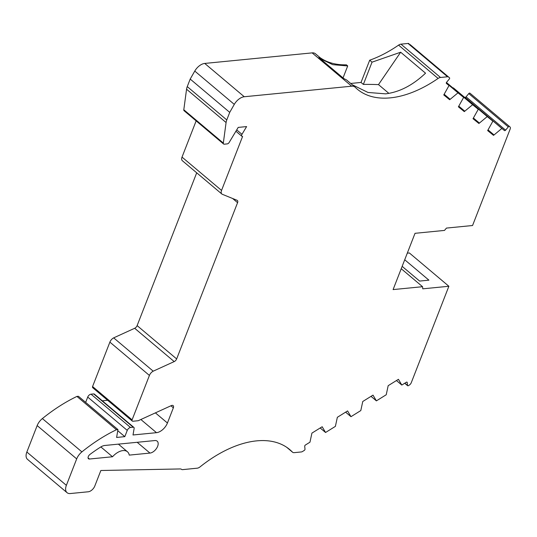 <?xml version="1.0" encoding="UTF-8"?>
<svg xmlns="http://www.w3.org/2000/svg" width="537" height="537" viewBox="0 0 537 537"><rect width="100%" height="100%" fill="white"/><g stroke="black" fill="none" stroke-linecap="round" stroke-linejoin="round"><path stroke-width="0.81" d="M352.144 84.692L367.986 92.458L385.62 93.847C399.515 92.116 412.825 85.229 425.539 73.18L400.662 52.217L372.034 62.164L369.698 60.198A105.433 60.775 130.1 0 0 398.582 45.128A5.269 3.041 -49.9 0 1 400.964 44.155L408.046 43.463L447.569 76.778A3.162 1.826 -49.9 0 1 448.549 77.026L409.999 44.497A1.054 0.611 130.1 0 0 409.999 44.504A1.054 0.611 130.1 0 0 409.999 44.497L449.523 77.811A1.054 0.611 -49.9 0 1 449.529 77.818A1.054 0.611 -49.9 0 1 449.321 79.006L446.623 82.248A1.054 0.611 -49.9 0 0 446.415 83.436A1.054 0.611 -49.9 0 1 446.415 83.436L449.019 85.551L443.77 94.948L449.664 99.734L443.857 94.841M234.293 104.379L229.722 112.374L190.199 79.067L194.77 71.072L234.293 104.379A10.545 6.075 -49.9 0 1 244.261 96.747L351.668 86.195A10.545 6.075 -49.9 0 1 354.984 87.068A10.545 6.075 -49.9 0 1 355.185 87.256A105.433 60.775 130.1 0 0 357.259 89.149A105.433 60.775 130.1 0 0 390.379 97.855A105.433 60.775 130.1 0 0 438.105 78.442A5.269 3.041 -49.9 0 1 440.494 77.469L400.964 44.155M155.401 412.872L167.43 423.008L173.35 407.825A3.162 1.826 -49.9 0 0 173.149 405.623A3.162 1.826 -49.9 0 0 171.33 405.596L138.197 420.726L132.975 421.236A2.108 1.215 -49.9 0 1 132.31 421.062A2.108 1.215 -49.9 0 1 132.095 419.847L149.414 375.437A5.202 3 -49.9 0 1 153.206 371.174L174.196 361.589A3.162 1.826 -49.9 0 0 176.653 358.924L237.576 202.671A3.162 1.826 -49.9 0 0 237.374 200.476A3.162 1.826 -49.9 0 0 237.079 200.301L222.184 194.24A5.202 3 -49.9 0 1 221.875 194.032A5.202 3 -49.9 0 1 221.546 190.413L242.596 136.425A2.108 1.215 -49.9 0 1 242.529 136.432A2.108 1.215 -49.9 0 1 241.865 136.257A2.108 1.215 -49.9 0 1 241.965 134.324L236.71 129.9M112.522 456.759A14.217 8.196 -49.9 0 1 122.973 450.583A14.217 8.196 -49.9 0 1 127.437 451.758A14.217 8.196 -49.9 0 1 129.249 455.114L149.964 453.08A7.39 4.262 130.1 0 0 156.811 447.972A7.39 4.262 130.1 0 0 157.173 441.166A7.39 4.262 130.1 0 0 154.851 440.555L104.849 445.468A10.411 6.001 -49.9 0 0 100.6 447.079A120.469 69.441 -49.9 0 0 89.974 454.409A3.121 1.799 -49.9 0 0 88.484 458.766A3.121 1.799 -49.9 0 0 89.464 459.021L112.522 456.759L100.849 446.925M401.226 268.722L422.559 286.698L422.767 288.825L448.872 286.261L411.275 382.686A3.162 1.826 -49.9 0 1 409.254 385.116L408.395 385.653A1.054 0.611 -49.9 0 1 407.972 385.808A1.054 0.611 -49.9 0 1 407.643 385.72A1.054 0.611 -49.9 0 1 407.502 385.425L404.838 383.176M501.853 128.464L464.928 97.264A1.054 0.611 130.1 0 0 465.25 97.345A1.054 0.611 130.1 0 0 466.069 96.835L468.767 93.592L508.297 126.907L505.599 130.149A1.054 0.611 -49.9 0 1 504.78 130.659A1.054 0.611 -49.9 0 1 504.451 130.572L501.853 128.464L493.537 135.364L487.73 130.471M286.765 447.328L292.558 452.214A5.269 3.041 -49.9 0 0 294.216 452.651L301.297 451.953A3.162 1.826 -49.9 0 0 302.553 451.483L304.244 450.436A1.054 0.611 -49.9 0 0 304.996 449.187L304.707 446.24A1.054 0.611 -49.9 0 1 305.459 444.992L309.97 442.186L311.923 433.111L322.166 426.74L325.556 432.493L335.39 426.371L337.343 417.303L347.587 410.926L350.976 416.678L360.81 410.563L362.764 401.495L373.007 395.118L376.39 400.871L386.224 394.755L388.177 385.68L398.427 379.31L401.81 385.056L406.328 382.25A1.054 0.611 -49.9 0 1 407.08 382.183A1.054 0.611 -49.9 0 1 407.221 382.478L407.502 385.425M350.976 416.678L345.613 412.161M493.537 135.364L487.643 130.578L492.885 121.181L487.234 116.589L478.91 123.49L473.016 118.697L478.266 109.306L472.607 104.708L464.29 111.609L458.484 106.715M472.607 104.708L446.388 82.611M458.867 106.212L464.693 111.125M478.266 109.306L446.448 82.49M446.307 82.819L463.639 97.425L458.39 106.823L464.29 111.609M478.91 123.49L473.104 118.596M479.319 123L473.493 118.086M371.027 396.346L376.39 400.871M325.556 432.493L320.193 427.969M463.639 97.425L457.98 92.834L449.664 99.734M446.281 82.966L457.98 92.834M487.234 116.589L453.362 87.867L492.885 121.181M444.24 94.331L450.073 99.244M446.301 83.262L449.019 85.551M493.939 134.874L488.113 129.967M396.447 380.538L401.81 385.056M85.658 402.374L87.726 397.078L127.256 430.392L124.812 436.641L116.61 437.447L117.945 429.587L116.455 429.734L76.932 396.42L78.422 396.272L117.945 429.587M117.757 430.694L124.812 436.641M127.256 430.392A3.162 1.826 -49.9 0 1 130.538 427.492L91.008 394.178A3.162 1.826 130.1 0 0 87.726 397.078M223.6 144.017A2.114 1.222 -49.9 0 1 223.325 143.07L183.802 109.756A2.114 1.222 -49.9 0 0 184.07 110.703L223.6 144.017A2.114 1.222 -49.9 0 0 224.265 144.191L227.245 143.896A2.088 1.202 -49.9 0 0 229.084 142.6L238.206 127.41L246.611 126.584L241.965 134.324M449.523 77.811L448.549 77.026M91.008 394.178L93.68 393.916L133.21 427.23L130.538 427.492M409.026 43.712A3.162 1.826 130.1 0 0 408.046 43.463M508.297 126.907A1.054 0.611 -49.9 0 1 509.445 126.477L469.915 93.163A1.054 0.611 130.1 0 0 468.767 93.592M354.984 87.068L346.486 79.906L343.855 78.603L318.931 57.593L320.676 58.171L315.454 53.754A10.545 6.075 -49.9 0 0 312.145 52.881L351.668 86.195M343.042 77.919L347.707 65.944L332.759 64.668L322.2 59.6L320.676 58.171M67.038 492.671A10.545 6.075 -49.9 0 1 66.373 485.341L26.85 452.026A10.545 6.075 -49.9 0 0 27.515 459.357L67.038 492.671A10.545 6.075 -49.9 0 0 70.354 493.537L88.256 491.778A6.323 3.645 -49.9 0 0 94.821 485.978L100.855 470.499L180.177 468.949A5.269 3.041 -49.9 0 1 181.573 469.378A3.162 1.826 -49.9 0 0 182.553 469.633L197.207 468.19A5.269 3.041 -49.9 0 0 200.032 466.895A105.433 60.775 130.1 0 1 289.752 449.59A105.433 60.775 130.1 0 1 292.423 452.087L286.839 447.381M133.21 427.23A2.108 1.215 -49.9 0 1 133.874 427.405A2.108 1.215 -49.9 0 1 134.136 428.412L133.015 434.977L156.489 432.674A10.545 6.075 -49.9 0 0 167.43 423.008M133.874 427.405L94.344 394.091A2.108 1.215 130.1 0 0 93.68 393.916M229.722 112.374L226.782 119.926L187.252 86.611L190.199 79.067M447.569 76.778L440.494 77.469M469.915 93.163L509.445 126.477M320.059 57.634A105.433 60.775 130.1 0 0 346.378 64.823L347.707 65.944M388.895 93.378L378.491 84.611A253.155 105.306 21.3 0 0 363.361 84.41L361.025 82.443L369.698 60.198M350.701 83.457L361.025 82.443M363.361 84.41L372.034 62.164M402.153 266.345L419.625 281.073L428.915 280.16L404.717 259.767M66.373 485.341L76.684 458.893A10.545 6.075 -49.9 0 1 81.899 451.886A132.021 76.106 -49.9 0 1 116.455 429.734M26.85 452.026L37.16 425.586A10.545 6.075 -49.9 0 1 42.376 418.571L81.899 451.886M132.095 419.847L92.572 386.539L109.884 342.123A5.202 3 -49.9 0 1 113.676 337.86L134.673 328.275A3.162 1.826 130.1 0 0 137.123 325.61L196.703 172.813M132.31 421.062L92.787 387.754A2.108 1.215 -49.9 0 1 92.572 386.539M153.206 371.174L113.676 337.86M221.875 194.032L182.352 160.717A5.202 3 -49.9 0 1 182.023 157.099L196.146 120.879M223.325 143.07L226.084 122.537A10.545 6.075 -49.9 0 1 226.782 119.926M183.802 109.756L186.561 89.223A10.545 6.075 -49.9 0 1 187.252 86.611M194.77 71.072A10.545 6.075 -49.9 0 1 204.738 63.433L312.145 52.881M400.662 52.217L378.491 84.611M509.935 126.88A3.162 1.826 -49.9 0 1 509.949 126.893A3.162 1.826 -49.9 0 1 510.15 129.088L472.553 225.52L446.448 228.084L444.502 230.42L415.027 233.313L393.091 289.591L422.559 286.698M509.949 126.893L470.425 93.579A3.162 1.826 -49.9 0 1 470.425 93.579A3.162 1.826 -49.9 0 1 470.439 93.592M407.294 253.149L409.348 252.947L448.872 286.261M76.932 396.42A132.021 76.106 130.1 0 0 42.376 418.571M102.305 400.803L107.648 400.273M398.582 45.128L438.105 78.442M505.599 130.149L466.069 96.835M504.451 130.572L464.928 97.264M406.764 382.096L407.221 382.478M173.35 407.825L170.927 405.784M89.464 459.021L88.061 457.846M37.16 425.586L76.684 458.893M140.862 419.504L156.489 432.674M109.884 342.123L149.414 375.437M134.673 328.275L174.196 361.589M176.653 358.924L137.123 325.61M232.588 198.468L237.576 202.671M221.546 190.413L182.023 157.099M186.561 89.223L226.084 122.537M244.261 96.747L204.738 63.433M149.964 453.08L137.163 442.293M235.911 131.236L241.865 136.257M404.717 383.257L407.643 385.72M409.999 44.504L449.529 77.818M127.437 451.758L118.395 444.139"/></g></svg>
